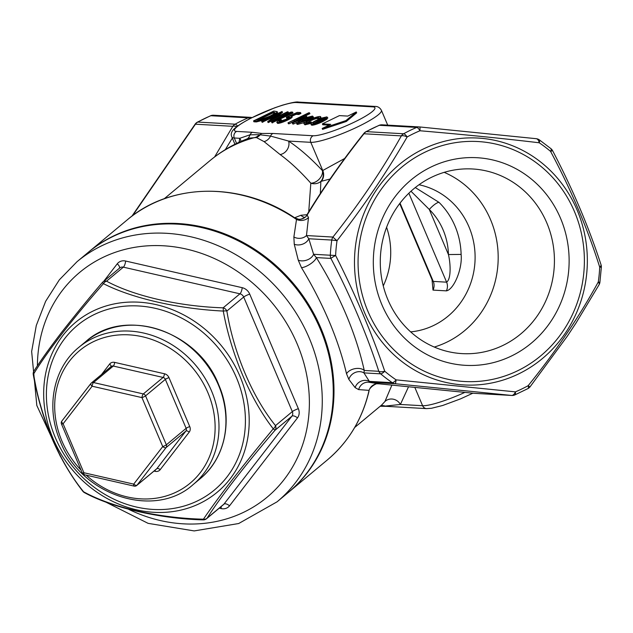 <?xml version="1.0" encoding="UTF-8"?>
<svg xmlns="http://www.w3.org/2000/svg" width="633" height="633" viewBox="0 0 633 633"><rect width="100%" height="100%" fill="white"/><g stroke="black" fill="none" stroke-linecap="round" stroke-linejoin="round"><path stroke-width="0.95" d="M419.006 184.757A74.409 70.057 -86.8 0 1 474.979 261.73A74.409 70.057 -86.8 0 1 410.651 331.874M386.597 227.318A74.409 70.057 -86.8 0 1 383.266 285.918M432.038 279.715L433.004 290.104L446.368 290.864C453.695 289.756 462.612 269.001 461.117 254.411L448.441 254.561C450.617 263.652 451.266 278.916 446.621 282.168L408.871 193.223M410.991 191.237L429.293 209.46A9.922 2.572 -45.3 0 1 439.025 202.37L415.295 187.566M431.097 166.985A103.978 97.893 -86.8 0 1 568.632 271.328A103.978 97.893 -86.8 0 1 413.942 346.243A103.978 97.893 -86.8 0 1 431.097 166.985M320.005 116.496C321.16 116.551 320.884 117.16 319.19 118.324L317.639 118.751L318.13 117.374C316.46 117.382 313.699 118.268 309.83 120.048C306.277 121.86 305.138 122.857 306.427 123.039L311.135 121.9L310.732 122.422L304.592 123.926C302.946 123.688 304.394 122.406 308.951 120.08C314.079 117.722 317.758 116.519 320.005 116.496L321.042 117.651L320.472 118.585M318.51 118.276C316.848 118.284 314.079 119.17 310.21 120.95L306.696 123.039M311.135 121.9L311.523 122.802L311.12 123.324L304.979 124.828L303.903 123.664L304.979 124.828M312.552 116.068L311.974 117.619L307.464 120.143L302.257 119.851C299.021 121.481 297.906 122.398 298.918 122.612L304.18 121.227L304.346 122.573L297.565 124.408L296.94 124.171L296.56 123.269L297.186 123.506C295.761 123.213 297.336 121.924 301.894 119.637L307.519 117.279L312.552 116.068L313.533 117.2M312.939 116.97L312.156 118.656M307.147 121.006L302.645 120.753L299.456 122.596M239.068 142.267L239.772 138.295L250.043 134.813A4.961 4.668 -86.8 0 1 252.393 132.305L261.809 133.452L272.926 133.468A4.961 4.668 93.2 0 0 270.544 136.071L288.585 141.064A9.922 8.435 -56.2 0 1 280.126 154.563L264.096 141.634L256.436 137.551L249.141 138.113C234.803 143.359 221.779 150.844 210.061 160.568A148.826 130.501 50.2 0 1 255.692 137.306A9.922 9.424 -75.3 0 0 259.301 134.687L270.544 136.071A9.922 9.392 -56 0 1 264.096 141.634M265.219 119.637L256.389 121.924L253.92 121.789L253.54 120.887L273.828 111.052L277.23 111.645C276.985 112.634 274.564 114.241 269.951 116.464C263.273 119.621 258.62 121.14 256.001 121.022L253.54 120.887M277.571 112.452L274.833 114.984M274.239 116.741L262.078 122.248L261.69 121.346L281.986 111.519L282.516 112.429L275.901 117.39M282.136 111.527L271.415 119.558L287.39 111.827L288.102 111.867L288.49 112.769L268.194 122.596L267.648 121.686L278.346 113.671L262.41 121.386L262.79 122.288M288.569 113.022L291.117 112.041L292.588 112.12L292.976 113.022L271.968 122.81L271.581 121.908L289.795 113.085L288.569 113.022L288.806 113.568M300.54 112.571L298.459 113.584L295.753 113.426L289.993 115.989L291.322 115.847C292.541 116.116 291.164 117.232 287.184 119.21C282.627 121.346 279.319 122.446 277.262 122.509C276.162 122.296 277.262 121.33 280.561 119.605L281.274 119.645C279.185 120.776 278.552 121.394 279.382 121.504L286.551 119.131C289.344 117.714 290.199 116.955 289.107 116.852L286.314 117.255L297.281 112.389L300.54 112.571L300.928 113.473L298.847 114.486L296.141 114.328L291.9 116.211M291.702 116.749C292.921 117.018 291.544 118.134 287.572 120.112C283.014 122.248 279.707 123.348 277.642 123.411L276.779 122.327L277.642 123.411M281.274 119.645L281.653 120.547L280.11 121.449M289.495 117.754L286.702 118.157L286.314 117.255M309.521 112.801L300.738 117.058L306.016 115.697C306.958 116.108 305.177 117.358 300.667 119.463L292.383 123.087L302.645 118.07L304.062 116.575L298.167 118.363L287.999 122.842L308.809 112.761L309.521 112.801L309.909 113.703L305.786 115.697M306.016 115.697L306.823 116.765L305.502 118.047M297.819 121.932L293.475 124.028L292.762 123.989L292.383 123.087M303.524 117.572L298.547 119.265L289.091 123.783L288.379 123.744L287.999 122.842M327.277 117.785L327.047 119.091L322.569 121.694C317.703 123.957 314.158 125.136 311.927 125.223L311.309 124.986L310.93 124.084L311.547 124.321C310.099 124.028 311.634 122.739 316.168 120.452L322.229 117.944L326.897 116.883L327.878 118.023M322.371 123.87L330.719 124.345L322.197 128.467L322.577 129.369L346.306 121.496L356.672 112.864L356.284 111.962L347.762 116.092L339.415 115.617L322.371 123.87L322.751 124.772L329.089 125.128M330.03 179.028L320.852 181.41L320.361 193.437M308.73 211.841L310.819 183.19C300.39 171.44 290.159 161.898 280.126 154.563M354.702 427.473L381.723 404.962L384.943 401.496L391.882 385.141M294.614 217.768L300.92 215.267L306.997 214.698M387.705 125.136L381.406 110.308A39.689 6.211 157 0 1 352.866 129.092A39.689 6.211 157 0 1 310.787 142.33L288.585 141.064C299.71 148.533 311.001 158.4 322.458 170.665A9.922 9.345 -86.8 0 1 320.852 181.41A9.922 8.933 9.5 0 1 310.819 183.19A9.922 6.813 -43 0 0 322.458 170.665L344.732 158.448M275.062 430.218C246.166 463.862 219.793 497.989 207.118 518.134A4.961 4.035 -146.9 0 1 203.422 519.195C219.034 496.225 242.312 466.102 273.258 428.834C250.233 399.209 231.013 353.879 223.275 311.064C178.371 308.872 132.123 298.293 103.448 283.663C73.396 317.813 46.446 352.692 33.612 374.024C40.338 417.226 59.589 462.525 83.603 491.794C112.215 507.547 158.472 518.118 203.422 519.195A4.961 0.546 93 0 1 203.106 519.875A4.961 4.961 0 0 0 206.54 518.736L223.362 504.723A4.961 4.352 50.2 0 0 223.947 504.121L291.892 416.205L275.062 430.218L273.258 428.834A4.961 2.643 142.9 0 0 275.505 425.621A4.961 4.352 50.2 0 1 275.062 430.218M226.867 311.04C233.648 352.905 252.456 397.255 275.505 425.621L292.327 411.6L243.697 297.027L226.867 311.04A4.961 1.25 169.3 0 0 223.275 311.064A4.961 0.546 93 0 0 223.117 307.836A4.961 4.352 50.2 0 1 226.867 311.04M106.534 281.171C134.046 296.094 179.297 306.443 223.117 307.836L239.939 293.815L123.364 267.158L106.534 281.171A4.961 3.347 116.3 0 0 103.448 283.663L102.34 282.563A4.961 4.352 50.2 0 1 102.926 281.962A4.961 4.352 50.2 0 1 106.534 281.171M382.126 124.82A6.947 6.947 0 0 0 379.056 125.342A6.947 2.128 -112.7 0 1 379.373 125.294A6.947 6.536 -86.8 0 1 382.126 124.82L419.497 126.94A6.947 6.536 -86.8 0 0 416.743 127.415L379.373 125.294A143.865 135.438 93.2 0 0 366.278 131.632L403.64 133.761A143.865 135.438 -86.8 0 1 416.743 127.415A6.947 2.128 -112.7 0 1 419.948 130.762A140.391 132.17 93.2 0 0 407.161 136.95C387.246 171.432 363.872 206.01 337.033 240.682A6.947 0.443 -141.7 0 1 332.934 237.059C359.568 203.517 382.364 169.794 401.33 135.889L363.967 133.761C342.746 160.402 323.803 187.518 307.124 215.109L308.493 217.546L306.467 235.555L308.801 238.752L313.596 254.284L316.358 257.584C339.921 295.643 355.896 333.274 364.268 370.471L363.943 372.892L369.34 381.375L368.723 382.221L378.716 383.788L474.141 393.315L511.504 395.435L395.19 383.725A6.947 0.609 -84.5 0 0 396.108 379.863L515.373 391.867A140.391 132.17 93.2 0 0 528.151 385.679C555.695 351.631 579.076 317.054 598.288 281.946A140.391 132.17 93.2 0 0 599.704 267.134C587.622 228.711 571.243 190.129 550.575 151.39A140.391 132.17 93.2 0 0 539.205 142.773C503.227 138.485 463.475 134.481 419.948 130.762A6.947 0.609 -84.5 0 0 419.774 126.964L536.08 138.674A6.947 3.917 -84 0 1 536.143 138.682L419.774 126.964A6.947 0.609 -84.5 0 0 419.758 126.964A6.947 6.947 0 0 0 419.497 126.94A6.947 6.536 -86.8 0 1 419.758 126.964M298.262 260.187A9.922 6.694 -16.6 0 0 313.596 254.284L330.323 255.234A6.947 6.536 -86.8 0 0 330.893 258.414A6.947 0.601 152.6 0 1 335.617 255.495L330.323 255.234A143.865 135.438 -86.8 0 1 331.779 240.057L337.033 240.682A140.391 132.17 93.2 0 0 335.617 255.495C355.319 294.353 371.698 332.934 384.745 371.239A6.947 2.706 161.8 0 1 378.803 371.294C366.578 333.733 350.611 296.109 330.893 258.414L316.358 257.584A9.922 3.276 -32.1 0 1 310.455 263.914A9.922 3.276 -32.1 0 1 301.482 267.664L298.262 260.187L294.258 244.251L293.87 236.995L296.513 219.445L293.973 217.404M308.493 217.546A9.922 8.64 5.4 0 1 296.513 219.445A156.264 137.029 -129.8 0 0 127.241 219.873C170.76 182.415 241.521 181.663 294.772 217.871L298.665 219.247A9.922 9.368 -84.6 0 0 307.124 215.109L306.467 215.568C323.281 187.756 342.398 160.394 363.817 133.484A6.947 0.443 -141.7 0 0 363.967 133.761A6.947 6.536 -86.8 0 1 366.278 131.632A6.947 2.01 -119 0 0 365.906 131.711A6.947 6.947 0 0 0 363.817 133.484M378.487 383.764A9.922 9.384 93.1 0 1 378.716 383.788L474.125 393.315A6.947 0.609 -84.5 0 0 474.125 393.315A6.947 0.609 -84.5 0 0 474.141 393.315A6.947 6.536 -86.8 0 0 474.402 393.338A6.947 6.536 -86.8 0 0 474.671 393.346M232.596 137.654L225.324 149.617M251.238 117.39L251.246 117.39A6.947 0.609 -84.5 0 0 251.238 117.39A6.947 6.536 -86.8 0 0 250.977 117.374L213.606 115.246A6.947 6.947 0 0 0 210.536 115.776L197.385 122.145A6.947 6.947 0 0 0 195.296 123.918L131.925 216.162M214.603 156.952L232.809 126.315L195.447 124.195L132.613 215.647M539.308 139.83A6.947 6.947 0 0 0 536.143 138.682A6.947 3.917 -84 0 1 539.205 142.773A6.947 2.041 -55.9 0 0 539.308 139.83L550.987 148.7A6.947 1.907 130.3 0 1 550.575 151.39A6.947 0.601 152.6 0 1 552.664 150.796A6.947 6.947 0 0 0 550.987 148.7M601.01 264.705A6.947 2.706 161.8 0 1 599.704 267.134L601.35 267.189A6.947 6.947 0 0 0 601.01 264.705C588.73 226.923 572.612 188.958 552.664 150.796M599.902 282.326L598.288 281.946A6.947 2.864 -150.6 0 1 599.079 284.731A6.947 6.947 0 0 0 599.902 282.326L601.35 267.189M407.161 136.95A6.947 2.864 -150.6 0 0 401.33 135.889A6.947 6.536 -86.8 0 1 403.64 133.761A6.947 2.01 -119 0 1 407.161 136.95M530.082 386.787A6.947 0.443 -141.7 0 1 528.151 385.679A6.947 2.01 -119 0 1 527.993 388.567A6.947 6.947 0 0 0 530.082 386.787L567.397 336.076L575.943 323.139L599.079 284.731M511.504 395.435A6.947 3.917 -84 0 0 515.373 391.867A6.947 2.128 -112.7 0 1 514.843 394.929A6.947 2.128 -112.7 0 1 514.526 394.984A6.947 6.536 -86.8 0 1 511.773 395.459A6.947 6.536 -86.8 0 1 511.504 395.435M396.108 379.863A6.947 2.041 124.1 0 1 392.31 382.68A143.865 135.438 -86.8 0 1 380.67 373.842A6.947 1.907 -49.7 0 0 384.745 371.239A140.391 132.17 93.2 0 0 396.108 379.863M251.42 117.888A6.947 0.609 -84.5 0 0 251.246 117.39A6.947 6.947 0 0 0 250.977 117.374A6.947 6.536 -86.8 0 0 248.215 117.849L210.852 115.728A143.865 135.438 93.2 0 0 197.757 122.066L235.12 124.187A143.865 135.438 -86.8 0 1 248.215 117.849A6.947 2.128 -112.7 0 1 249.703 118.775M236.821 126.632A6.947 2.864 -150.6 0 0 232.809 126.315A6.947 6.536 -86.8 0 1 235.12 124.187A6.947 2.01 -119 0 1 237.612 126.038M197.385 122.145A6.947 2.01 -119 0 1 197.757 122.066A6.947 6.536 -86.8 0 0 195.447 124.195A6.947 0.443 -141.7 0 1 195.296 123.918M378.708 383.788L377.529 383.82C377.141 382.736 368.675 387.459 368.952 391.408L369.063 390.363L358.65 389.604L355.105 387.602L348.862 379.404L346.536 373.81C338.307 339.13 323.289 303.745 301.482 267.664M298.665 219.247A9.922 9.368 -84.6 0 1 298.586 219.24C299.148 220.268 306.546 217.333 306.467 215.568M294.258 244.251A9.922 7.461 -15 0 0 308.801 238.752L331.779 240.057A6.947 6.536 -86.8 0 1 332.934 237.059L306.467 235.555A9.922 8.522 7.3 0 1 293.87 236.995M300.92 215.267A9.922 7.264 -94.6 0 0 304.861 217.38M348.862 379.404A9.922 8.617 -32.6 0 1 363.943 372.892L380.67 373.842A6.947 6.536 -86.8 0 1 378.803 371.294L364.268 370.471A9.922 5.974 -12.2 0 0 354.915 368.675A9.922 5.974 -12.2 0 0 346.536 373.81M358.65 389.604A9.922 9.463 -82 0 1 368.723 382.221L395.19 383.725A6.947 6.536 -86.8 0 1 392.31 382.68L369.34 381.375A9.922 9.099 -36.2 0 0 355.105 387.602M379.009 383.685A9.922 9.542 -81.7 0 0 369.063 390.363A156.264 137.029 -129.8 0 1 327.269 460.001L288.426 492.363M320.148 328.749A156.264 137.029 -129.8 0 0 88.034 252.527L77.036 261.69A156.264 137.029 50.2 0 1 309.157 337.903A156.264 137.029 50.2 0 1 277.064 501.827L288.062 492.664A156.264 137.029 -129.8 0 0 320.148 328.749M34 370.978A4.961 4.961 0 0 0 33.28 374.609A4.961 1.25 169.3 0 1 33.612 374.024A4.961 4.035 -146.9 0 1 34 370.978L34 370.978C40.86 360.264 50.268 347.121 62.224 331.557C76.973 312.789 90.337 296.458 102.317 282.563A4.961 4.961 0 0 1 102.926 281.962L119.748 267.949A4.961 4.352 50.2 0 1 123.364 267.158A4.961 1.567 -77.1 0 0 125.635 261.033A9.922 8.704 -129.8 0 0 117.247 263.811A4.961 2.342 -142.3 0 1 119.447 268.194M84.593 492.711A4.961 3.347 116.3 0 1 83.603 491.794A4.961 2.643 142.9 0 1 82.828 491.255L82.828 491.255A4.961 4.961 0 0 0 84.593 492.711L84.593 492.711C112.769 508.077 161.217 518.831 203.106 519.875M125.635 261.033L242.21 287.691A9.922 8.704 -129.8 0 1 249.719 294.108L298.357 408.689A9.922 8.704 -129.8 0 1 297.478 417.891L229.534 505.807A4.961 2.342 -142.3 0 0 223.947 504.121L207.118 518.134A4.961 4.352 50.2 0 1 206.54 518.736M84.331 474.726A2.975 0.942 -77.1 0 1 83.896 472.74A2.975 0.467 157 0 1 82.432 473.057A2.975 0.467 157 0 1 82.25 472.986A2.975 2.975 0 0 0 84.331 474.726L134.141 486.112A2.975 2.975 0 0 0 136.704 485.503A2.975 2.611 50.2 0 0 137.052 485.139L156.842 468.657L185.873 431.089L166.083 447.578L137.052 485.139A2.975 1.401 -142.3 0 1 133.705 484.126L162.736 446.566A2.975 0.467 157 0 0 166.352 444.817A2.975 2.611 50.2 0 1 166.083 447.578A2.975 1.401 -142.3 0 1 162.736 446.566L141.95 397.611A2.975 0.942 -77.1 0 1 143.319 393.932A2.975 2.611 50.2 0 1 145.566 395.862L166.352 444.817L186.142 428.327L165.355 379.373L145.566 395.862A2.975 0.467 -23 0 1 141.95 397.611L92.141 386.217A2.975 0.942 -77.1 0 1 93.502 382.546L143.319 393.932L163.108 377.45L113.291 366.056L93.502 382.546A2.975 2.611 50.2 0 0 91.334 383.02A2.975 2.975 0 0 0 90.891 383.487A2.975 1.401 -142.3 0 1 90.986 383.376A2.975 2.611 50.2 0 1 91.334 383.02L111.123 366.531A2.975 2.611 50.2 0 1 113.291 366.056A2.975 0.942 102.9 0 0 114.66 362.385A5.95 5.222 -129.8 0 0 109.628 364.054L101.533 374.53M134.141 486.112A2.975 0.942 -77.1 0 1 133.705 484.126L83.896 472.74L63.11 423.786A2.975 1.401 -142.3 0 1 61.86 421.048A2.975 1.401 -142.3 0 1 61.955 420.945L90.812 383.606M92.141 386.217A2.975 1.401 -142.3 0 1 90.891 383.487L61.86 421.048A2.975 2.975 0 0 0 61.472 424.031A2.975 0.467 -23 0 0 61.654 424.102A2.975 0.467 -23 0 0 63.11 423.786L92.141 386.217M384.943 401.496A9.922 9.376 -141.5 0 1 400.388 404.463L385.165 406.093A4.961 4.668 93.2 0 0 386.367 406.331L380.172 406.251M380.852 405.69A9.922 9.764 78.5 0 1 385.165 406.093L380.251 406.188M247.44 138.746A9.922 8.585 -119.9 0 0 250.043 134.813L259.301 134.687M240.991 141.396A9.922 8.894 13.4 0 0 239.772 138.295L234.297 137.986L236.607 143.43M256.333 119.914L260.036 119.851L269.247 116.425C273.076 114.565 274.959 113.275 274.896 112.547L272.459 112.104L256.333 119.914M269.951 116.464L270.267 117.2M272.459 112.104L272.847 113.006L258.414 119.993M275.276 113.449L272.847 113.006M262.41 121.386L261.69 121.346M288.102 111.867L267.814 121.694L268.194 122.596M292.588 112.12L272.301 121.947L272.681 122.849M272.301 121.947L271.581 121.908M289.582 117.026L289.107 116.852L289.36 117.437M287.184 119.21L287.572 120.112M291.322 115.847L292.217 116.947M295.753 113.426L296.141 114.328M298.459 113.584L298.847 114.486M288.711 122.881L289.091 123.783M298.167 118.363L298.547 119.265M304.441 116.709L304.062 116.575L304.259 117.042M293.095 123.126L293.475 124.028M298.491 122.454L298.918 122.612M304.18 121.227L297.186 123.506L297.565 124.408M304.156 118.972L308.572 119.226C311.088 117.833 311.816 117.073 310.771 116.955L304.156 118.972M311.222 117.137L310.771 116.955L311.04 117.588M302.257 119.851L302.645 120.753M307.464 120.143L307.701 120.713M311.974 117.619L312.354 118.521M303.967 121.671L304.346 122.573M311.151 117.857L306.427 119.099M307.883 117.54L308.263 118.442M319.19 118.324L319.467 118.98M310.732 122.422L311.12 123.324M309.83 120.048L310.21 120.95M305.889 122.834L306.427 123.039M318.684 117.58L318.13 117.374L318.439 118.094M317.639 118.751L318.003 119.597M326.897 116.883L326.66 118.189L322.189 120.792C317.323 123.055 313.778 124.234 311.547 124.321L311.927 125.223M325.504 117.936L316.872 120.499C313.43 122.232 312.259 123.213 313.367 123.435L321.461 120.761C324.911 119.02 326.114 118.023 325.069 117.77L325.322 118.355M312.916 123.253L313.367 123.435M322.189 120.792L322.569 121.694M326.66 118.189L327.047 119.091M325.457 118.672L317.252 121.401L313.794 123.427M316.872 120.499L317.252 121.401M322.197 128.467L345.919 120.594L346.306 121.496M345.919 120.594L356.284 111.962M431.666 177.224A92.465 87.053 -86.8 0 1 472.59 168.979A92.465 87.053 -86.8 0 1 554.271 266.232A92.465 87.053 -86.8 0 1 462.106 353.618A92.465 87.053 -86.8 0 1 381.699 278.56A92.465 87.053 -86.8 0 1 431.666 177.224M444.192 172.342A92.465 87.053 -86.8 0 1 498.029 263.035A92.465 87.053 -86.8 0 1 434.27 347.058M400.04 203.138L433.265 281.408L432.371 280.482L399.716 203.565M439.025 202.37A74.409 70.057 -86.8 0 1 461.117 254.411M429.293 209.46L448.441 254.561A64.487 60.713 93.2 0 0 429.293 209.46M424.846 152.26A120.175 113.141 93.2 0 0 405.017 359.441A120.175 113.141 93.2 0 0 583.808 272.855A120.175 113.141 93.2 0 0 424.846 152.26M272.926 133.468L313.137 135.755A34.728 5.436 -23 0 0 354.654 121.971A34.728 5.436 -23 0 0 372.79 106.866L296.291 102.522A34.728 5.436 -23 0 0 254.775 116.298A34.728 5.436 -23 0 0 236.639 131.411L252.393 132.305M313.137 135.755A4.961 4.668 93.2 0 0 310.787 142.33L322.83 170.681A9.922 9.345 -86.8 0 1 321.224 181.426M86.183 475.146A86.317 75.691 -129.8 0 0 211.715 450.451A86.317 75.691 -129.8 0 0 129.472 334.881A86.317 75.691 -129.8 0 0 61.939 441.082A86.317 75.691 -129.8 0 0 81.032 470.113M154.025 471.079L155.164 471.34A5.95 5.222 -129.8 0 0 160.196 469.662A2.975 1.401 37.7 0 0 156.842 468.657A2.975 2.611 50.2 0 1 156.493 469.013L136.704 485.503M114.66 362.385L164.469 373.771A5.95 5.222 -129.8 0 1 168.971 377.624L189.75 426.579A2.975 0.467 -23 0 0 186.142 428.327A2.975 2.611 50.2 0 1 185.873 431.089A2.975 1.401 37.7 0 1 189.227 432.102A5.95 5.222 -129.8 0 0 189.75 426.579M189.227 432.102L160.196 469.662M236.425 377.648A107.08 93.898 -129.8 0 0 64.851 338.418A107.08 93.898 -129.8 0 0 136.427 507.041A107.08 93.898 -129.8 0 0 236.425 377.648M221.131 506.582A4.961 1.567 -77.1 0 1 221.146 508.584A9.922 8.704 -129.8 0 0 229.534 505.807M221.146 508.584L219.247 508.157M103.757 281.274L117.247 263.811M128.855 509.423A146.342 128.325 -129.8 0 0 273.994 490.963A146.342 128.325 -129.8 0 0 297.099 343.743A146.342 128.325 -129.8 0 0 145.012 246.023A146.342 128.325 -129.8 0 0 37.394 365.834M518.633 373.913A123.649 116.409 -86.8 0 1 366.009 315.899A123.649 116.409 -86.8 0 1 417.63 151.967A123.649 116.409 -86.8 0 1 423.192 149.079A123.649 116.409 -86.8 0 1 577.114 210.061A123.649 116.409 -86.8 0 1 518.633 373.913M210.536 115.776A6.947 2.128 -112.7 0 1 210.852 115.728A6.947 6.536 -86.8 0 1 213.606 115.246M88.398 252.235L88.762 251.918A156.264 137.029 50.2 0 1 258.035 251.499A156.264 137.029 50.2 0 1 320.884 328.139A156.264 137.029 50.2 0 1 288.79 492.055M44.136 383.859A110.593 96.976 50.2 0 1 129.409 302.099A110.593 96.976 50.2 0 1 239.931 376.224A110.593 96.976 50.2 0 1 163.472 512.406A110.593 96.976 50.2 0 1 44.136 383.859M242.21 287.691A4.961 1.567 -77.1 0 1 239.939 293.815A4.961 4.352 50.2 0 1 243.697 297.027A4.961 0.775 -23 0 1 249.719 294.108M298.357 408.689A4.961 0.775 -23 0 0 292.327 411.6A4.961 4.352 50.2 0 1 291.892 416.205A4.961 2.342 37.7 0 1 297.478 417.891M85.819 341.535L78.856 347.335A89.293 78.302 50.2 0 1 196.175 365.827A89.293 78.302 50.2 0 1 193.16 484.554L200.123 478.754A89.293 78.302 -129.8 0 0 218.456 385.086A89.293 78.302 -129.8 0 0 85.819 341.535C124.408 306.475 197.9 330.584 218.686 384.761C233.49 418.413 225.72 458.118 200.123 478.754M164.469 373.771A2.975 0.942 102.9 0 1 163.108 377.45A2.975 2.611 50.2 0 1 165.355 379.373A2.975 0.467 157 0 1 168.971 377.624M155.164 471.34A2.975 0.942 102.9 0 0 155.156 470.129M110.949 366.681A2.975 1.401 37.7 0 0 109.628 364.054M408.507 386.834L400.388 404.463L422.599 405.721A39.689 6.211 -23 0 0 464.844 392.413M414.852 387.475L422.599 405.721A4.961 4.668 93.2 0 0 426.579 408.617L431.516 408.269L442.696 405.484L460.602 398.845L472.867 393.196M236.639 131.411A4.961 4.668 -86.8 0 0 234.297 137.986A39.689 6.211 157 0 1 231.852 136.981L234.938 144.253M261.809 133.452A4.961 4.573 89.2 0 0 260.226 134.766A9.922 9.376 -75.3 0 1 256.436 137.551M231.852 136.981C229.391 131.419 234.463 127.027 250.89 118.157L274.675 107.816L282.365 105.205C291.346 102.625 296.719 101.589 298.491 102.079A4.961 4.668 93.2 0 0 296.291 102.522M298.491 102.079L374.989 106.423A4.961 4.668 93.2 0 0 372.79 106.866M256.001 121.022L256.389 121.924M273.021 112.136L273.409 113.038M294.076 120.286L294.456 121.188M300.667 119.463L300.944 120.112M433.004 290.104A9.922 9.345 -86.8 0 0 433.265 281.408L446.621 282.168A9.922 9.345 -86.8 0 1 446.368 290.864M164.2 198.77L210.061 160.568M379.056 125.342L365.906 131.711M527.993 388.567L514.843 394.929A6.947 6.947 0 0 1 511.773 395.459L474.402 393.338A6.947 6.947 0 0 1 474.125 393.315M88.762 251.918L127.241 219.873M368.96 391.408C362.226 419.339 348.324 442.206 327.269 460.001M277.064 501.827L238.681 523.531L194.189 530.921L148.098 523.349L104.983 501.676M60.325 456.282L36.825 405.484L31.65 351.505L36.287 325.504L45.623 301.34L59.352 279.818L77.036 261.69M33.28 374.609C41.485 420.288 57.999 459.17 82.828 491.255M78.856 347.335C53.259 367.963 45.489 407.676 60.301 441.328C81.079 495.504 154.571 519.614 193.16 484.554M61.472 424.031L82.25 472.986M386.367 406.331L426.579 408.617M381.406 110.308C379.855 107.61 377.719 106.312 374.989 106.423M432.371 280.482L432.75 281.131"/></g></svg>
